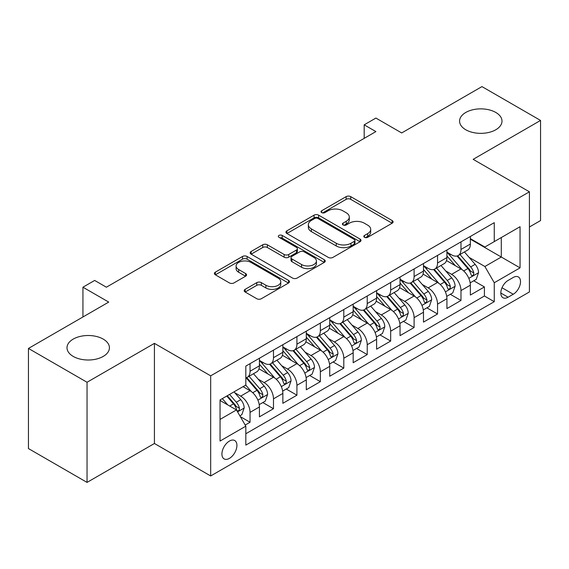 <?xml version="1.0" encoding="UTF-8"?>
<svg xmlns="http://www.w3.org/2000/svg" width="569" height="569" viewBox="0 0 569 569"><rect width="100%" height="100%" fill="white"/><g stroke="black" fill="none" stroke-linecap="round" stroke-linejoin="round"><path stroke-width="0.85" d="M364.487 237.316A2.276 1.316 0 0 0 367.709 237.316L392.148 223.204A3.25 1.878 0 0 0 393.101 221.874A3.25 1.878 0 0 0 392.148 220.544L350.739 196.639A3.25 1.878 0 0 0 346.137 196.639L321.698 210.75A2.276 1.316 0 0 0 321.03 211.682A2.276 1.316 0 0 0 321.698 212.607A2.276 1.316 0 0 0 324.92 212.607L328.078 210.786A10.413 6.01 0 0 1 342.801 210.786L346.258 212.778A10.413 6.01 0 0 1 349.302 217.024A10.413 6.01 0 0 1 346.258 221.277L343.093 223.105A2.276 1.316 0 0 0 342.424 224.03A2.276 1.316 0 0 0 343.093 224.961A2.276 1.316 0 0 0 346.315 224.961L349.473 223.133A10.413 6.01 0 0 1 364.196 223.133L367.652 225.125A10.413 6.01 0 0 1 370.696 229.378A10.413 6.01 0 0 1 367.652 233.631L364.487 235.452A2.276 1.316 0 0 0 363.819 236.384A2.276 1.316 0 0 0 364.487 237.316L364.487 235.452M103.217 339.096A21.209 12.248 0 0 0 80.094 336.443A21.209 12.248 0 0 0 67 347.759A21.209 12.248 0 0 0 73.216 356.414A21.209 12.248 0 0 0 96.332 359.075A21.209 12.248 0 0 0 109.426 347.759A21.209 12.248 0 0 0 103.217 339.096M495.784 112.449A21.209 12.248 0 0 0 472.668 109.796A21.209 12.248 0 0 0 459.574 121.112A21.209 12.248 0 0 0 465.783 129.768A21.209 12.248 0 0 0 488.906 132.421A21.209 12.248 0 0 0 502 121.112A21.209 12.248 0 0 0 495.784 112.449M229.421 458.379A10.605 6.124 120 0 0 236.348 449.033A10.605 6.124 120 0 0 234.727 440.534A10.605 6.124 120 0 0 229.421 441.06A10.605 6.124 120 0 0 222.493 450.406A10.605 6.124 120 0 0 224.122 458.906A10.605 6.124 120 0 0 229.421 458.379M245.147 289.344A3.25 1.878 0 0 0 244.193 290.674A3.25 1.878 0 0 0 245.147 292.004L256.768 298.711A3.25 1.878 0 0 0 261.363 298.711L288.511 283.035A3.25 1.878 0 0 0 289.465 281.712A3.25 1.878 0 0 0 288.511 280.382L247.102 256.477A3.25 1.878 0 0 0 242.501 256.477L215.359 272.146A3.25 1.878 0 0 0 214.406 273.476A3.25 1.878 0 0 0 215.359 274.806L229.392 282.907A3.25 1.878 0 0 0 233.987 282.907L245.609 276.2A3.25 1.878 0 0 0 246.562 274.87A3.25 1.878 0 0 0 245.609 273.54L238.646 269.521A8.706 5.021 0 0 1 236.099 265.972A8.706 5.021 0 0 1 241.469 261.327A8.706 5.021 0 0 1 250.957 262.416L278.22 278.156A8.706 5.021 0 0 1 280.766 281.712A8.706 5.021 0 0 1 275.396 286.349A8.706 5.021 0 0 1 265.908 285.261L261.363 282.637A3.25 1.878 0 0 0 256.768 282.637L245.147 289.344L245.147 292.004M529.419 226.995L540.55 220.566L540.55 120.436L481.957 86.602L401.686 132.947L375.903 118.068L364.188 124.831L375.903 131.595L106.382 287.203L94.66 280.439L82.939 287.203L82.939 316.976M87.043 382.261L87.043 482.398L154.427 443.493L154.427 343.363L87.043 382.261L28.45 348.434L108.722 302.089L82.939 287.203M154.427 343.363L210.672 375.839L529.419 191.81L529.419 291.94L210.672 475.969L210.672 375.839M540.55 120.436L473.166 159.334L529.419 191.81M328.313 257.401A3.25 1.878 0 0 0 332.915 257.401L360.056 241.733A3.25 1.878 0 0 0 361.009 240.403A3.25 1.878 0 0 0 360.056 239.072L318.647 215.167A3.25 1.878 0 0 0 314.045 215.167L286.904 230.836A3.25 1.878 0 0 0 285.951 232.166A3.25 1.878 0 0 0 286.904 233.496L328.313 257.401M279.877 237.806A2.276 1.316 0 0 1 282.188 238.127L282.188 235.424L324.287 259.727A3.25 1.878 0 0 1 325.24 261.057A3.25 1.878 0 0 1 324.287 262.387L297.139 278.056A3.25 1.878 0 0 1 292.537 278.056L251.128 254.151L251.128 251.491A3.25 1.878 0 0 0 250.175 252.821A3.25 1.878 0 0 0 251.128 254.151M251.128 251.491L262.75 244.784A3.25 1.878 0 0 1 267.345 244.784L284.144 254.478A3.25 1.878 0 0 0 288.739 254.478L296.449 250.033A3.25 1.878 0 0 0 297.402 248.703A3.25 1.878 0 0 0 296.449 247.373L278.966 237.28A2.276 1.316 0 0 1 278.298 236.348A2.276 1.316 0 0 1 279.706 235.139A2.276 1.316 0 0 1 282.188 235.424M87.043 482.398L28.45 448.564L28.45 348.434M245.182 425.057L250.047 422.248L240.324 416.636M234.791 392.738L240.673 396.131A13.258 7.653 60 0 1 250.047 412.369L259.421 406.956L259.421 416.835L273.483 408.72L262.821 402.56M258.226 379.203L264.108 382.603A13.258 7.653 60 0 1 273.483 398.841L282.857 393.428L282.857 403.307L296.918 395.185L286.257 389.032M281.662 365.675L287.544 369.068A13.258 7.653 60 0 1 296.918 385.305L306.3 379.893L306.3 389.772L320.361 381.657L309.692 375.497M305.098 352.14L310.987 355.54A13.258 7.653 60 0 1 320.361 371.777L329.736 366.365L329.736 376.244L343.797 368.122L333.135 361.969M328.533 338.612L334.423 342.005A13.258 7.653 60 0 1 343.797 358.242L353.171 352.83L353.171 362.709L367.233 354.594L356.571 348.434M351.976 325.077L357.858 328.477A13.258 7.653 60 0 1 367.233 344.714L376.607 339.302L376.607 349.181L390.668 341.059L380.007 334.906M375.412 311.549L381.294 314.949A13.258 7.653 60 0 1 390.668 331.186L400.043 325.774L400.043 335.646L414.104 327.531L403.442 321.371M398.848 298.014L404.73 301.414A13.258 7.653 60 0 1 414.104 317.651L423.485 312.239L423.485 322.118L437.547 313.996L426.878 307.843M422.283 284.486L428.173 287.886A13.258 7.653 60 0 1 437.547 304.123L446.921 298.711L446.921 308.583L460.982 300.468L460.982 290.588A13.258 7.653 -120 0 0 451.608 274.35L445.719 270.958M450.314 294.308L460.982 300.468M259.421 406.956A13.258 7.653 -120 0 0 250.047 390.718L243.013 386.664M282.857 393.428A13.258 7.653 -120 0 0 273.483 377.19L258.987 368.819M306.3 379.893A13.258 7.653 -120 0 0 296.918 363.655L282.43 355.291M329.736 366.365A13.258 7.653 -120 0 0 320.361 350.127L305.866 341.756M353.171 352.83A13.258 7.653 -120 0 0 343.797 336.599L329.302 328.228M376.607 339.302A13.258 7.653 -120 0 0 367.233 323.064L352.737 314.7M400.043 325.774A13.258 7.653 -120 0 0 390.668 309.536L376.173 301.165M423.485 312.239A13.258 7.653 -120 0 0 414.104 296.001L399.616 287.637M446.921 298.711A13.258 7.653 -120 0 0 437.547 282.473L423.051 274.102M513.245 277.466L508.089 280.439A10.278 5.932 120 0 0 501.374 289.493A10.278 5.932 120 0 0 502.953 297.729A10.278 5.932 120 0 0 508.089 297.217L513.245 294.244A10.278 5.932 120 0 0 519.959 285.19A10.278 5.932 120 0 0 518.38 276.954A10.278 5.932 120 0 0 513.245 277.466M220.047 419.41L236.455 409.936L245.829 426.174L245.829 445.114L494.262 301.684L494.262 282.743L484.888 266.505L469.162 257.423M245.829 426.174L220.047 441.06L220.047 399.922L245.829 385.035L245.829 366.095L494.262 222.664L494.262 241.605L520.045 226.718L520.045 267.857L494.262 282.743M259.421 360.412L264.108 363.114A13.258 7.653 60 0 0 270.737 363.776L280.112 358.363A13.258 7.653 -120 0 0 282.857 352.289L282.857 344.714M282.857 346.877L287.544 349.586A13.258 7.653 60 0 0 294.173 350.241L303.547 344.828A13.258 7.653 -120 0 0 306.3 338.761L306.3 331.179M306.3 333.349L310.987 336.051A13.258 7.653 60 0 0 317.616 336.713L326.99 331.3A13.258 7.653 -120 0 0 329.736 325.226L329.736 317.651M329.736 319.814L334.423 322.523A13.258 7.653 60 0 0 341.051 323.178L350.426 317.765A13.258 7.653 -120 0 0 353.171 311.698L353.171 304.116M353.171 306.286L357.858 308.988A13.258 7.653 60 0 0 364.487 309.65L373.861 304.237A13.258 7.653 -120 0 0 376.607 298.163L376.607 290.588M376.607 292.751L381.294 295.46A13.258 7.653 60 0 0 387.923 296.115L397.297 290.702A13.258 7.653 -120 0 0 400.043 284.635L400.043 277.06M400.043 279.223L404.73 281.932A13.258 7.653 60 0 0 411.359 282.587L420.733 277.174A13.258 7.653 -120 0 0 423.485 271.107L423.485 263.525M423.485 265.695L428.173 268.397A13.258 7.653 60 0 0 434.801 269.052L444.176 263.639A13.258 7.653 -120 0 0 446.921 257.572L446.921 249.997M245.829 433.749L484.418 296.001L484.418 286.94L470.357 295.055L470.357 285.176A13.258 7.653 -120 0 0 460.982 268.938L446.487 260.574M446.921 252.159L451.608 254.869A13.258 7.653 -120 0 0 458.237 255.524A13.258 7.653 -120 0 0 460.982 249.457L460.982 241.875M458.237 255.524L467.611 250.111A13.258 7.653 -120 0 0 470.357 244.044L470.357 236.462M250.047 363.655L250.047 371.237A13.258 7.653 60 0 1 247.302 377.304A13.258 7.653 60 0 1 245.829 377.837M247.302 377.304L256.676 371.891A13.258 7.653 -120 0 0 259.421 365.824L259.421 358.242M273.483 350.127L273.483 357.702A13.258 7.653 60 0 1 270.737 363.776M296.918 336.592L296.918 344.174A13.258 7.653 60 0 1 294.173 350.241M320.361 323.064L320.361 330.639A13.258 7.653 60 0 1 317.616 336.713M343.797 309.529L343.797 317.111A13.258 7.653 60 0 1 341.051 323.178M367.233 296.001L367.233 303.576A13.258 7.653 60 0 1 364.487 309.65M390.668 282.473L390.668 290.048A13.258 7.653 60 0 1 387.923 296.115M414.104 268.938L414.104 276.52A13.258 7.653 60 0 1 411.359 282.587M437.547 255.41L437.547 262.985A13.258 7.653 60 0 1 434.801 269.052M437.547 304.123L437.547 313.996M414.104 317.651L414.104 327.531M390.668 331.186L390.668 341.059M367.233 344.714L367.233 354.594M343.797 358.242L343.797 368.122M320.361 371.777L320.361 381.657M296.918 385.305L296.918 395.185M273.483 398.841L273.483 408.72M250.047 412.369L250.047 422.248M236.455 409.936L220.047 400.462M484.888 266.505L501.296 257.032L501.296 237.543L520.045 226.718M470.357 239.172L520.045 267.857M470.357 238.631L484.888 247.017L494.262 241.605M154.427 443.493L210.672 475.969M364.188 124.831L364.188 138.359M473.757 280.78L484.418 286.94M484.418 296.001L494.262 301.684M365.398 237.636L367.652 236.334A10.413 6.01 0 0 0 370.696 232.088L370.696 229.378M349.302 217.024L349.302 219.734A10.413 6.01 0 0 1 346.258 223.98L344.003 225.281M392.105 223.226L350.739 199.342A3.25 1.878 0 0 0 346.137 199.342L322.609 212.934M360.013 241.754L318.647 217.87A3.25 1.878 0 0 0 314.045 217.87L286.947 233.518M354.309 241.334A2.276 1.316 0 0 0 354.971 240.403A2.276 1.316 0 0 0 354.309 239.471L317.957 218.489A2.276 1.316 0 0 0 314.735 218.489L311.399 220.416A10.413 6.01 0 0 0 308.355 224.663A10.413 6.01 0 0 0 311.399 228.916L336.251 243.255A10.413 6.01 0 0 0 350.973 243.255L354.309 241.334L354.309 244.037A2.276 1.316 0 0 0 354.971 243.105L354.971 240.403M308.355 224.663L308.355 227.372A10.413 6.01 0 0 0 311.399 231.619L311.399 228.916M354.309 244.037L350.973 245.964A10.413 6.01 0 0 1 336.251 245.964L311.399 231.619M251.171 254.172L262.75 247.494L262.75 244.784M297.402 248.703L297.402 251.413A3.25 1.878 0 0 1 296.449 252.736L288.739 257.188A3.25 1.878 0 0 1 284.144 257.188L267.345 247.494A3.25 1.878 0 0 0 262.75 247.494M282.188 238.127L324.245 262.409M301.57 264.542A8.706 5.021 0 0 0 311.051 265.631A8.706 5.021 0 0 0 316.421 260.986A8.706 5.021 0 0 0 313.875 257.437L304.273 251.889A3.25 1.878 0 0 0 299.671 251.889L291.961 256.342A3.25 1.878 0 0 0 291.008 257.672A3.25 1.878 0 0 0 291.961 258.995L301.57 264.542L301.57 267.245A8.706 5.021 0 0 0 311.051 268.34A8.706 5.021 0 0 0 316.421 263.696L316.421 260.986M291.008 257.672L291.008 260.374A3.25 1.878 0 0 0 291.961 261.704L291.961 258.995M301.57 267.245L291.961 261.704M280.766 281.712L280.766 284.415A8.706 5.021 0 0 1 275.396 289.059A8.706 5.021 0 0 1 265.908 287.971L261.363 285.346A3.25 1.878 0 0 0 256.768 285.346L245.189 292.025M236.099 265.972L236.099 268.675A8.706 5.021 0 0 0 238.646 272.231L238.646 269.521M245.566 276.221L238.646 272.231M288.469 283.063L247.102 259.18A3.25 1.878 0 0 0 242.501 259.18L215.402 274.827M470.158 282.857L476.217 279.358L478.557 272.594A8.784 5.071 -120 0 0 475.136 264.343L464.432 251.946M462.284 269.798L449.581 255.09A25.356 14.638 -120 0 0 446.921 252.302M455.321 265.673L448.216 257.444A21.046 12.148 -120 0 0 446.921 256.029M457.042 256L467.874 268.54A8.784 5.071 60 0 1 471.004 274.592L471.644 275.631L472.832 275.467L473.621 274.5L473.813 272.964A8.784 5.071 -120 0 0 470.684 266.918L459.98 254.521M457.675 255.794L469.318 269.272A4.474 2.582 60 0 1 470.442 271.022L473.813 272.964M446.722 296.385L452.775 292.893L455.122 286.122A8.784 5.071 -120 0 0 451.701 277.878L440.989 265.481M438.848 283.326L426.145 268.625A25.356 14.638 -120 0 0 423.485 265.837M431.885 279.201L424.78 270.979A21.046 12.148 -120 0 0 423.485 269.564M433.606 269.528L444.432 282.068A8.784 5.071 60 0 1 447.568 288.12L448.208 289.166L449.389 288.995L450.186 288.028L450.378 286.499A8.784 5.071 -120 0 0 447.248 280.446L436.537 268.049M434.239 269.329L445.876 282.8A4.474 2.582 60 0 1 447.006 284.55L450.378 286.499M423.286 309.92L429.339 306.421L431.686 299.657A8.784 5.071 -120 0 0 428.265 291.406L417.554 279.009M415.413 296.862L402.71 282.153A25.356 14.638 -120 0 0 400.043 279.365M408.442 292.729L401.344 284.507A21.046 12.148 -120 0 0 400.043 283.092M410.164 283.063L420.996 295.603A8.784 5.071 60 0 1 424.133 301.655L424.766 302.694L425.953 302.53L426.75 301.563L426.942 300.027A8.784 5.071 -120 0 0 423.813 293.981L413.101 281.584M410.804 282.857L422.44 296.335A4.474 2.582 60 0 1 423.571 298.085L426.942 300.027M399.851 323.448L405.903 319.956L408.243 313.185A8.784 5.071 -120 0 0 404.829 304.941L394.118 292.544M391.97 310.389L379.274 295.688A25.356 14.638 -120 0 0 376.607 292.9M385.007 306.264L377.901 298.042A21.046 12.148 -120 0 0 376.607 296.627M386.728 296.591L397.56 309.131A8.784 5.071 60 0 1 400.69 315.183L401.33 316.229L402.518 316.058L403.314 315.091L403.506 313.562A8.784 5.071 -120 0 0 400.377 307.509L389.665 295.112M387.368 296.385L399.004 309.863A4.474 2.582 60 0 1 400.135 311.613L403.506 313.562M376.408 336.983L382.468 333.484L384.808 326.72A8.784 5.071 -120 0 0 381.386 318.469L370.682 306.072M368.534 323.925L355.838 309.216A25.356 14.638 -120 0 0 353.171 306.428M361.571 319.792L354.466 311.57A21.046 12.148 -120 0 0 353.171 310.155M363.292 310.126L374.125 322.666A8.784 5.071 60 0 1 377.254 328.718L377.894 329.757L379.082 329.586L379.879 328.626L380.071 327.09A8.784 5.071 -120 0 0 376.934 321.044L366.23 308.64M363.932 309.92L375.568 323.391A4.474 2.582 60 0 1 376.692 325.148L380.071 327.09M352.972 350.511L359.032 347.012L361.372 340.248A8.784 5.071 -120 0 0 357.951 332.004L347.246 319.6M345.099 337.453L332.396 322.751A25.356 14.638 -120 0 0 329.736 319.963M338.135 333.327L331.03 325.105A21.046 12.148 -120 0 0 329.736 323.69M339.857 323.654L350.689 336.194A8.784 5.071 60 0 1 353.818 342.246L354.459 343.285L355.646 343.121L356.436 342.154L356.628 340.625A8.784 5.071 -120 0 0 353.498 334.572L342.794 322.175M340.49 323.448L352.133 336.926A4.474 2.582 60 0 1 353.257 338.676L356.628 340.625M329.536 364.046L335.596 360.547L337.936 353.783A8.784 5.071 -120 0 0 334.515 345.532L323.804 333.135M321.663 350.981L308.96 336.279A25.356 14.638 -120 0 0 306.3 333.491M314.7 346.855L307.594 338.633A21.046 12.148 -120 0 0 306.3 337.218M316.421 337.189L327.246 349.729A8.784 5.071 60 0 1 330.383 355.781L331.023 356.82L332.204 356.649L333 355.689L333.192 354.153A8.784 5.071 -120 0 0 330.063 348.107L319.351 335.703M317.054 336.983L328.697 350.454A4.474 2.582 60 0 1 329.821 352.204L333.192 354.153M306.101 377.574L312.153 374.075L314.501 367.311A8.784 5.071 -120 0 0 311.079 359.067L300.368 346.663M298.227 364.516L285.524 349.814A25.356 14.638 -120 0 0 282.857 347.026M291.257 360.39L284.159 352.168A21.046 12.148 -120 0 0 282.857 350.753M292.978 350.717L303.81 363.257A8.784 5.071 60 0 1 306.947 369.309L307.58 370.348L308.768 370.184L309.564 369.217L309.756 367.688A8.784 5.071 -120 0 0 306.627 361.635L295.916 349.238M293.618 350.511L305.254 363.989A4.474 2.582 60 0 1 306.385 365.739L309.756 367.688M282.665 391.102L288.718 387.61L291.058 380.839A8.784 5.071 -120 0 0 287.644 372.595L276.932 360.198M274.784 378.044L262.089 363.342A25.356 14.638 -120 0 0 259.421 360.554M267.821 373.918L260.716 365.696A21.046 12.148 -120 0 0 259.421 364.281M269.542 364.252L280.375 376.792A8.784 5.071 60 0 1 283.504 382.837L284.144 383.883L285.332 383.712L286.129 382.752L286.321 381.216A8.784 5.071 -120 0 0 283.191 375.163L272.48 362.766M270.183 364.046L281.819 377.517A4.474 2.582 60 0 1 282.949 379.267L286.321 381.216M259.222 404.637L265.282 401.138L267.622 394.374A8.784 5.071 -120 0 0 264.201 386.123L253.497 373.726M251.349 391.579L245.744 385.085M244.386 387.453L243.475 386.394M246.107 377.78L256.939 390.32A8.784 5.071 60 0 1 260.069 396.373L260.709 397.411L261.896 397.247L262.693 396.28L262.885 394.751A8.784 5.071 -120 0 0 259.749 388.698L249.044 376.301M246.747 377.574L258.383 391.052A4.474 2.582 60 0 1 259.507 392.802L262.885 394.751M239.855 415.818L241.846 414.673L244.186 407.902A8.784 5.071 -120 0 0 240.765 399.658L234.023 391.849M227.735 404.9L222.308 398.62M220.95 400.981L220.047 399.943M226.761 396.045L233.503 403.855A8.784 5.071 60 0 1 236.633 409.9L237.273 410.946L238.461 410.775L239.25 409.815L239.442 408.279A8.784 5.071 -120 0 0 236.313 402.226L229.57 394.424M227.301 395.732L234.947 404.58A4.474 2.582 60 0 1 236.071 406.33L239.442 408.279M240.673 396.131L250.047 390.718M264.108 382.603L273.483 377.19M287.544 369.068L296.918 363.655M310.987 355.54L320.361 350.127M334.423 342.005L343.797 336.599M357.858 328.477L367.233 323.064M381.294 314.949L390.668 309.536M404.73 301.414L414.104 296.001M428.173 287.886L437.547 282.473M451.608 274.35L460.982 268.938M460.982 249.457L470.357 244.044M250.047 371.237L259.421 365.824M273.483 357.702L282.857 352.289M296.918 344.174L306.3 338.761M320.361 330.639L329.736 325.226M343.797 317.111L353.171 311.698M367.233 303.576L376.607 298.163M390.668 290.048L400.043 284.635M414.104 276.52L423.485 271.107M437.547 262.985L446.921 257.572M460.982 290.588L470.357 285.176M502.007 287.758L513.245 294.244M500.827 293.028L508.089 297.217M367.652 236.334L367.652 233.631M343.093 224.961L343.093 223.105M346.258 223.98L346.258 221.277M321.698 212.607L321.698 210.75M346.137 199.342L346.137 196.639M350.739 199.342L350.739 196.639M392.148 223.204L392.148 220.544M286.904 233.496L286.904 230.836M314.045 217.87L314.045 215.167M318.647 217.87L318.647 215.167M360.056 241.733L360.056 239.072M336.251 245.964L336.251 243.255M350.973 245.964L350.973 243.255M267.345 247.494L267.345 244.784M284.144 257.188L284.144 254.478M288.739 257.188L288.739 254.478M296.449 252.736L296.449 250.033M324.287 262.387L324.287 259.727M256.768 285.346L256.768 282.637M261.363 285.346L261.363 282.637M265.908 287.971L265.908 285.261M245.609 276.2L245.609 273.54M215.359 274.806L215.359 272.146M242.501 259.18L242.501 256.477M247.102 259.18L247.102 256.477M288.511 283.035L288.511 280.382M468.82 278.348L478.501 272.764M449.581 255.09L450.79 254.393M470.684 266.918L475.136 264.343M463.685 270.958L467.874 268.54M445.385 291.883L455.065 286.292M426.145 268.625L427.355 267.928M447.248 280.446L451.701 277.878M440.242 284.493L444.432 282.068M421.942 305.411L431.629 299.827M402.71 282.153L403.919 281.456M423.813 293.981L428.265 291.406M416.807 298.021L420.996 295.603M398.506 318.946L408.186 313.355M379.274 295.688L380.483 294.991M400.377 307.509L404.829 304.941M393.371 311.549L397.56 309.131M375.071 332.474L384.751 326.891M355.838 309.216L357.04 308.519M376.934 321.044L381.386 318.469M369.935 325.084L374.125 322.666M351.635 346.009L361.315 340.418M332.396 322.751L333.605 322.054M353.498 334.572L357.951 332.004M346.5 338.612L350.689 336.194M328.199 359.537L337.879 353.946M308.96 336.279L310.169 335.582M330.063 348.107L334.515 345.532M323.064 352.147L327.246 349.729M304.756 373.072L314.444 367.482M285.524 349.814L286.733 349.117M306.627 361.635L311.079 359.067M299.621 365.675L303.81 363.257M281.321 386.6L291.001 381.01M262.089 363.342L263.298 362.645M283.191 375.163L287.644 372.595M276.185 379.21L280.375 376.792M257.885 400.135L267.565 394.545M259.749 388.698L264.201 386.123M252.75 392.738L256.939 390.32M237.565 411.864L244.129 408.073M236.313 402.226L240.765 399.658M229.712 406.038L233.503 403.855"/></g></svg>
